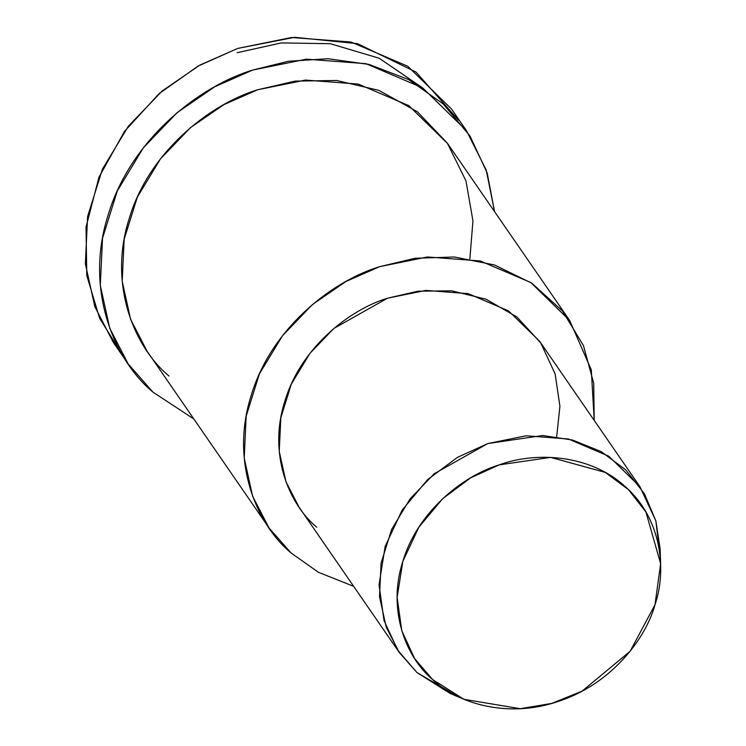 <?xml version="1.0" encoding="UTF-8"?>
<svg xmlns="http://www.w3.org/2000/svg" width="746" height="746" viewBox="0 0 746 746"><rect width="100%" height="100%" fill="white"/><g stroke="black" fill="none" stroke-linecap="round" stroke-linejoin="round"><path stroke-width="1.12" d="M121.188 352.877L99.638 318.355L86.788 275.526L86.032 226.998L98.957 177.25L124.479 131.408L159.084 93.642L198.203 66.012L237.685 48.434L294.651 37.3L357.502 43.669L416.035 72.092L458.557 120.171M654.997 604.754L630.128 651.277L582.067 691.16L551.723 703.422L520.251 708.7L463.975 699.31L432.652 679.578L414.673 658.634L401.786 630.79L397.133 597.341L402.831 561.402L418.832 527.236L442.676 498.682L470.633 477.86L499.102 464.898L550.595 457.373L605.304 472.414L628.43 489.618L645.915 511.97L660.639 563.659L654.997 604.754C667.092 569.823 661.329 518.05 625.185 486.578C590.039 454.1 535.208 451.517 499.102 464.898C462.417 476.013 417.368 512.213 402.831 561.402C386.988 610.368 406.197 657.618 432.652 679.578C457.233 703.403 508.054 718.976 558.726 701.249C609.715 684.763 645.337 640.096 654.997 604.754M660.639 563.659L660.126 548.888L655.855 520.894L644.423 493.759L625.773 469.915L601.099 451.563L572.564 440.037L542.743 435.515L487.819 443.553L457.447 457.373L427.635 479.585L402.197 510.04L385.132 546.482L379.052 584.817L384.013 620.495L397.758 650.204L416.939 672.538L450.351 693.584L463.975 699.31M457.382 696.298L416.939 672.538L399.343 652.563L386.223 627.162L379.509 596.679L381.094 563.099L391.631 529.427L410.104 498.841L434.172 473.785L487.819 443.553L526.089 435.785L568.405 438.993L608.764 456.216L639.9 486.644L655.837 520.811L660.163 556.423M639.9 486.644L539.628 341.276L508.492 310.858L468.143 293.626L425.826 290.418L387.556 298.186L333.9 328.417L309.842 353.473L291.36 384.059L280.822 417.741L279.237 451.311L285.96 481.795L299.081 507.205L399.343 652.563M594.208 420.399L593.723 383.295L583.475 345.631L562.531 311.035L531.898 283.256L494.486 264.97L454.295 256.988L415.093 258.275L379.602 266.676C330.692 281.484 270.63 329.751 251.243 395.343C230.113 460.627 255.738 523.627 290.996 552.907L318.458 572.313L353.66 586.328L318.458 572.313L290.996 552.907L269.008 527.944L252.605 496.183L244.212 458.081L246.189 416.109L259.356 374.016L282.464 335.784L312.537 304.461L345.995 281.475L379.602 266.676L427.439 256.96L480.34 260.979L530.779 282.51L569.702 320.538L591.289 369.82L594.208 420.399M316.668 527.17C288.46 503.746 267.963 453.354 284.869 401.124C300.377 348.652 348.429 310.038 387.556 298.186L418.068 291.182L451.824 290.847L486.047 299.211L516.931 316.985L540.729 342.899L555.127 373.905L559.92 406.253L556.665 436.792M569.702 320.538L447.684 143.652L408.771 105.624L358.322 84.084L305.431 80.074L257.594 89.781L223.977 104.589L190.528 127.575L160.446 158.898L137.348 197.131L124.181 239.224L122.195 281.195L130.597 319.297L146.999 351.058L269.008 527.944M494.57 211.612L487.203 173.044L470.055 136.108L443.31 104.03L408.687 79.598L369.149 64.454L328.1 58.729L288.562 61.237L252.624 70.087C197.597 86.75 130.028 141.05 108.217 214.839C84.447 288.292 113.271 359.162 152.939 392.107L193.876 419.019L152.939 392.107L128.209 364.02L109.755 328.296L100.3 285.42L102.528 238.207L117.346 190.855L143.335 147.839L177.175 112.599L214.811 86.741L252.624 70.087L306.438 59.167L365.95 63.68L422.693 87.907L466.483 130.69L486.215 170.051L494.57 211.612M168.988 376.021C133.721 346.741 108.105 283.741 129.235 218.457C148.613 152.865 208.684 104.599 257.594 89.781L295.155 81.109L336.698 80.484L378.921 90.378L417.303 111.704L447.302 143.092L465.998 180.97L472.945 220.863L469.868 258.871M466.483 130.69L451.544 109.028L407.754 66.245L351.012 42.018L291.5 37.505L237.685 48.434L199.872 65.088L162.236 90.937L128.396 126.177L102.407 169.193L87.59 216.554L85.361 263.767L94.817 306.634L113.271 342.358L128.209 364.02M237.181 52.696L281.391 42.914L330.347 43.706L379.22 58.253L421.565 87.161"/></g></svg>
